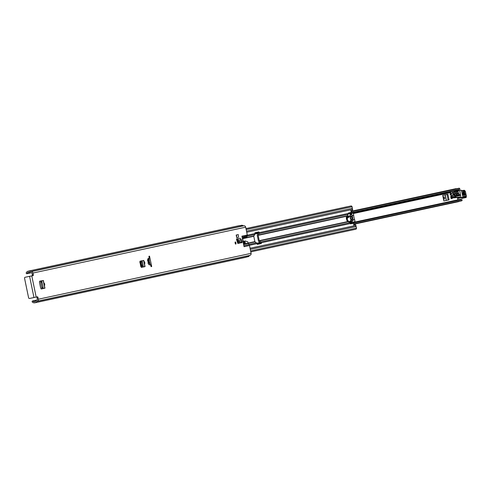 <?xml version="1.0" encoding="UTF-8"?>
<svg xmlns="http://www.w3.org/2000/svg" width="491" height="491" viewBox="0 0 491 491"><rect width="100%" height="100%" fill="white"/><g stroke="black" fill="none" stroke-linecap="round" stroke-linejoin="round"><path stroke-width="0.74" d="M144.029 261.728A1.105 0.387 -101.6 0 1 144.17 261.605A1.105 0.387 -101.6 0 1 144.771 262.599A1.105 0.387 -101.6 0 1 144.612 263.765A1.105 0.387 -101.6 0 1 144.44 263.704M43.938 283.313A1.105 0.387 -101.6 0 1 44.073 283.184A1.105 0.387 -101.6 0 1 44.681 284.185A1.105 0.387 -101.6 0 1 44.521 285.345A1.105 0.387 -101.6 0 1 44.35 285.289M235.152 243.113A1.105 0.387 -101.6 0 1 235.312 241.953A1.105 0.387 -101.6 0 1 235.913 242.947A1.105 0.387 -101.6 0 1 235.754 244.113A1.105 0.387 -101.6 0 1 235.152 243.113M241.369 240.688A1.105 0.387 -101.6 0 1 241.468 240.621A1.105 0.387 -101.6 0 1 242.069 241.621A1.105 0.387 -101.6 0 1 241.916 242.781A1.105 0.387 -101.6 0 1 241.547 242.468M149.546 256.149L148.963 256.271A13.576 4.775 78.4 0 0 149.154 258.432L148.159 258.53L147.607 259.383L148.632 264.367L149.485 264.925L150.43 264.606A13.576 4.775 78.4 0 0 151.111 266.662L151.694 266.533L149.546 256.149M37.212 301.235L249.858 255.381A1.737 1.626 -102.2 0 0 249.87 255.375A1.737 1.626 -102.2 0 0 251.097 253.35L249.477 245.518L244.076 246.685L241.903 236.165L247.298 234.999L245.678 227.167A1.737 1.626 -102.2 0 0 243.732 225.792L243.561 225.829A0.423 0.399 77.8 0 1 243.26 225.768A3.222 3.02 -102.2 0 0 241.867 225.234L240.087 225.621A3.222 3.02 77.8 0 0 239.178 225.664L28.288 271.142A3.222 3.02 77.8 0 1 30.589 271.621A0.423 0.399 -102.2 0 0 30.884 271.689L31.056 271.652A1.737 1.626 77.8 0 1 33.007 273.027L245.678 227.167M33.351 274.69L33.228 275.586L32.216 275.795L32.338 274.899L33.351 274.69L33.007 273.027M32.216 275.795L25.158 277.268A0.847 0.792 -102.2 0 0 25.151 277.268L33.228 275.586M38.083 297.546L37.071 297.755L37.414 299.412A0.638 0.595 77.8 0 1 36.96 300.154L36.788 300.191A1.528 1.43 -102.2 0 0 36.776 300.197A1.528 1.43 -102.2 0 0 35.892 300.83A2.124 1.989 77.8 0 1 32.817 301.106A0.338 0.319 -102.2 0 0 32.357 301.087L32.283 301.161A0.638 0.595 -102.2 0 0 32.338 302.106A3.222 3.02 77.8 0 0 36.764 301.449A0.423 0.399 -102.2 0 1 37.009 301.271A0.423 0.399 -102.2 0 0 37.009 301.271L37.181 301.235A1.737 1.626 77.8 0 1 37.181 301.235A1.737 1.626 77.8 0 0 38.427 299.203L37.617 296.773L29.546 298.46A0.847 0.792 -102.2 0 1 28.595 297.785L24.55 278.256A0.847 0.792 -102.2 0 1 25.151 277.268L25.526 277.188A0.847 0.792 77.8 0 1 25.526 277.188A0.847 0.792 77.8 0 1 25.538 277.182M41.827 280.742L39.624 281.214L39.476 282.331L40.655 288.027L41.238 288.984L42.803 288.524M236.711 237.607L238.46 237.227L238.276 234.588L236.527 234.962L236.711 237.607L236.177 235.036L236.527 234.962M238.276 234.588L236.177 235.036M239.854 243.033L237.847 243.511L236.699 240.001L237.613 240.154L237.669 241.492L238.7 241.388L238.644 240.16L237.613 240.154M241.345 240.823L238.712 241.388L240.081 242.37L242.002 241.959L241.357 240.817L241.363 239.571L240.007 238.264L236.472 238.914L236.699 240.001M142.237 260.696L140.033 261.169L139.886 262.286L141.328 267.405L142.893 266.938M149.154 258.432L148.307 260.789L147.423 260.844M247.298 234.999A2.547 2.381 77.8 0 1 247.347 235.754L242.094 237.092M243.542 244.088L248.243 243.07L247.728 241.775L245.261 241.007A2.124 0.749 -101.6 0 0 245.113 241.001L244.764 241.075L245.205 243.198L244.107 243.432A1.27 0.448 78.4 0 1 243.413 242.278L242.714 238.914A1.27 0.448 78.4 0 1 242.677 238.694L242.437 238.749M248.243 243.07A1.27 1.191 -102.2 0 0 248.421 243.518L243.634 244.549M243.886 245.752L249.121 244.628L248.421 243.518M249.121 244.628A2.547 2.381 77.8 0 1 249.477 245.518M244.052 243.432L243.751 241.284L244.101 241.21A2.124 0.749 -101.6 0 1 244.107 241.21L244.101 241.21M247.317 235.962L246.93 236.705L243.192 237.515L242.677 238.694L253.773 236.294L254.878 241.609A0.381 0.356 -102.2 0 0 255.032 241.854L256.425 242.836A1.313 1.234 77.8 0 1 256.965 243.677L257.345 244.395L261.286 243.542L260.426 243.72L260.488 242.91A0.381 0.356 -102.2 0 0 260.334 242.664L258.941 241.682A1.313 1.234 77.8 0 1 258.401 240.842L257.296 235.527A1.313 1.234 77.8 0 1 257.462 234.538L258.352 233.09A0.381 0.356 -102.2 0 0 258.395 232.802L258.057 232.083M149.552 262.022L150.191 264.367M149.031 258.751L149.393 261.31M37.071 297.755L36.653 296.981M28.288 271.142A3.222 3.02 77.8 0 0 26.262 272.769A0.638 0.595 -102.2 0 0 26.588 273.659L26.686 273.696A0.338 0.319 -102.2 0 0 27.097 273.512L27.097 273.499A2.124 1.989 77.8 0 1 30.031 272.536A1.528 1.43 -102.2 0 0 31.111 272.769L31.283 272.732A0.638 0.595 77.8 0 1 31.995 273.235L32.338 274.899M141.273 267.405L142.918 267.061M41.183 288.984L42.827 288.64M34.898 302.794L245.788 257.321A3.222 3.02 77.8 0 0 246.586 257.014L248.366 256.633A3.222 3.02 -102.2 0 0 249.44 255.59A0.423 0.399 77.8 0 1 249.649 255.424M36.457 300.308L32.811 301.093L36.42 300.326M236.472 238.914L237.282 238.847L238.644 240.16L241.363 239.571M238.712 241.388L237.92 242.081L237.669 241.492M237.92 242.081L239.363 243.143L241.351 242.652M241.277 242.726L242.002 241.959L241.327 242.701M43.257 288.358L41.723 280.962L40.52 281.294L42.023 288.561L44.791 288.217L43.19 280.484L41.588 281.073L43.257 288.358L42.257 288.579L43.846 288.413L42.944 288.616M43.19 280.484L41.723 280.962M44.638 288.26L43.846 288.413M143.354 266.797L144.882 266.638L143.593 260.439L140.929 261.249L142.114 266.975L143.347 266.779L142.138 260.942L142.82 265.754L143.354 266.797L142.347 266.994L143.937 266.834L143.034 267.036M143.593 260.439L142.132 260.917M244.193 243.407L245.205 243.198M148.307 260.789A13.576 4.775 78.4 0 0 148.718 262.777L147.889 263.09M150.43 264.606L148.718 262.777M151.111 266.656L151.694 266.533M446.988 194.442L448.148 200.052L443.876 200.972L449.075 199.855L447.915 194.246L442.704 195.369L443.864 200.979L442.833 195.338M457.931 199.825L457.483 197.64M456.139 191.177L456.035 190.655M451.303 196.443L450.701 196.572L451.137 198.652L452.432 198.376L452.26 197.523M350.359 223.608L461.755 199.591A2.909 2.719 -102.2 0 0 460.049 199.371L350.151 223.067M348.272 213.892L458.195 190.189A2.909 2.719 -102.2 0 0 459.631 189.317L348.229 213.34M459.042 188.292L459.484 188.348A0.638 0.595 77.8 0 1 459.631 189.317M461.755 199.591A0.638 0.595 77.8 0 1 462.006 200.537L461.632 200.77M351.01 211.302L455.82 188.697A1.313 1.234 77.8 0 1 456.538 188.771M459.073 201.378A1.313 1.234 77.8 0 1 458.526 201.66L353.698 224.264M447.344 200.218L446.35 200.426L445.19 194.829M448.148 200.052L449.075 199.855M444.165 199.051L444.165 199.051A1.062 0.374 -101.6 0 1 443.588 198.088A1.062 0.374 -101.6 0 1 443.735 196.971L444.03 196.909A1.062 0.374 -101.6 0 1 444.607 197.873A1.062 0.374 -101.6 0 1 444.459 198.99L444.165 199.051M443.551 197.898A1.062 0.374 -101.6 0 1 443.631 198.272M445.006 194.872L446.35 200.426M446.166 200.463L443.993 200.936M451.303 196.449L450.701 196.572M451.051 196.498L451.487 198.579M459.613 196.719L459.551 197.216L457.465 197.627M453.009 193.552L453.211 192.625L452.223 192.957M458.349 194.853L457.495 193.196L459.447 194.319L459.263 195.473L455.648 196.216L455.243 195.492L458.349 194.853L459.202 195.363M457.729 193.19L456.992 193.301L456.968 194.866M456.968 194.712L456.311 194.847L456.213 193.46L456.55 193.804L456.311 194.847M453.77 194.381L454.961 194.135A1.062 0.374 78.4 0 0 455.016 194.859A1.062 0.374 78.4 0 0 455.243 195.492M453.623 197.689L457.409 197.658M453.758 194.479A1.056 0.374 -101.6 0 1 454.015 194.915L454.359 194.859L454.065 195.019M453.365 192.325L452.77 192.447A2.124 0.749 78.4 0 0 452.567 192.417A2.124 0.749 78.4 0 0 452.242 192.828M458.729 190.76L454.328 191.551L454.396 192.269M454.378 197.02L455.507 196.787L455.955 197.468L459.49 197.21L457.354 197.652M455.482 195.927L454.641 196.099M455.507 196.787L455.525 195.995M453.819 193.945L454.457 194.074L453.794 194.209M453.758 194.485L453.948 193.92M453.285 193.497L453.488 194.283M453.211 192.625A2.124 0.749 -101.6 0 1 453.537 192.214A2.124 0.749 -101.6 0 1 453.745 192.245L455.261 192.091L455.58 193.546M456.47 191.109L456.593 192.429L455.261 192.091M459.478 195.7L455.648 196.216M454.457 194.074L454.979 193.988A1.062 0.374 78.4 0 0 454.961 194.129L456.127 193.89M456.151 193.724L455.047 193.7L456.342 193.472M454.482 194.086L454.095 192.331M459.447 194.319L459.864 195.436L459.263 195.473M456.888 193.982L456.55 193.804M464.431 191.65L465.161 194.97L463.596 195.486L462.86 192.165L464.431 191.65A0.638 0.595 -108.1 0 1 464.191 192.3L462.583 192.834L463.025 194.988L464.67 194.473L464.191 192.3L463.725 192.632L464.105 194.356L462.534 194.866M462.154 193.147L463.725 192.632A0.638 0.595 71.9 0 0 463.492 193.282L462.62 193.564M457.937 197.548L458.023 197.971L460.945 197.37L461.89 197.603L458.263 198.346L457.692 197.597M462.375 197.474L462.884 196.903L461.522 190.735L460.601 190.035L461.466 190.612A0.423 0.344 136.7 0 0 461.393 190.477L461.11 190.226M462.792 197.272L464.989 196.019A2.124 0.749 -101.6 0 1 465.732 196.639A1.399 0.491 78.4 0 0 466.223 197.051L465.511 192.128A1.7 0.595 78.4 0 0 464.431 190.711L464.333 190.839A24.605 8.654 -101.6 0 1 462.141 191.122A4.671 1.645 -101.6 0 1 461.522 190.735M461.957 190.833A24.182 8.507 78.4 0 0 463.025 190.803A24.182 8.507 78.4 0 0 463.829 190.514L464.333 190.839M462.878 196.989L462.313 197.492M465.99 197.523A0.423 0.399 -108.1 0 0 466.02 197.517L466.395 196.197L465.536 192.116L464.112 190.269A2.124 0.749 -101.6 0 0 463.921 190.404L462.221 190.846M460.288 190.085L460.601 190.035M460.945 197.37L459.779 190.618L456.587 191.275M462.252 197.511L461.89 197.603M460.509 190.035L459.779 190.618M462.731 194.141L463.614 193.853L463.492 193.282M458.711 193.835A1.909 0.669 78.4 0 0 458.612 193.153A1.909 0.669 78.4 0 0 457.575 191.429A1.909 0.669 78.4 0 0 457.256 193.196M350.979 216.359A2.124 0.749 78.4 0 0 350.451 216.028A2.124 0.749 78.4 0 0 350.39 216.046L349.199 216.175M347.241 216.599L347.763 216.187A1.27 1.172 51.3 0 0 347.395 216.335L347.217 216.47M349.132 221.717L351.372 220.158A2.124 0.749 78.4 0 0 351.66 219.667M349.169 216.077L349.561 215.997M346.855 217.476L347.616 220.355A0.423 0.399 77.8 0 1 348.088 220.686L348.254 221.478L348.641 221.386A0.423 0.399 -102.2 0 0 349.113 221.723L350.476 221.441L350.648 222.276L349.537 222.515M347.763 216.187L349.126 215.905L349.347 216.715L347.076 218.532M349.113 221.723L350.476 221.441M349.126 215.905L346.898 217.685M350.752 216.494A1.7 0.595 78.4 0 0 350.537 216.445A1.7 0.595 78.4 0 0 350.298 218.231A1.7 0.595 78.4 0 0 351.225 219.765A1.7 0.595 78.4 0 0 351.396 219.63M351.851 217.9A1.7 0.595 78.4 0 0 350.93 216.359A1.7 0.595 78.4 0 0 350.684 218.151A1.7 0.595 78.4 0 0 351.611 219.686A1.7 0.595 78.4 0 0 351.851 217.9M349.93 214.469L351.513 214.229A3.732 1.313 -101.6 0 1 352.391 215.635L352.115 215.696A3.523 1.24 78.4 0 0 351.323 214.463L350.003 214.782A3.523 1.24 78.4 0 1 350.813 216.12L351.488 216.236A3.523 1.24 -101.6 0 1 351.863 217.568A3.523 1.24 -101.6 0 1 352.053 219.587L351.648 219.71M352.115 215.696A3.523 1.24 -101.6 0 1 352.642 217.409A3.523 1.24 -101.6 0 1 352.802 219.845L354.447 219.489L353.594 215.377M350.488 221.054L351.255 220.913A3.523 1.24 78.4 0 0 351.439 220.115M352.391 215.635L353.729 215.353L353.238 213.045L351.353 213.45L351.513 214.229L351.083 213.505L350.5 213.628L350.605 214.131L350.077 214.524M350.5 213.628L352.415 212.996M350.629 222.184L351.145 222.822L350.838 222.675L351.421 222.552L351.126 221.134L349.991 221.539M352.041 221.128A3.523 1.24 78.4 0 0 352.139 221.116A3.523 1.24 78.4 0 0 352.802 219.845L354.447 219.489M353.09 219.784A3.732 1.313 -101.6 0 1 352.145 221.275L351.157 220.913L351.685 222.497L355.042 221.772L354.563 219.465M452.334 197.891A1.7 0.595 78.4 0 0 452.506 197.922L453.672 197.683A1.7 0.595 78.4 0 0 453.85 197.548M453.052 197.081A1.7 0.595 78.4 0 0 453.672 197.683L454.065 197.603A1.7 0.595 78.4 0 0 454.304 195.811A1.7 0.595 78.4 0 0 453.377 194.276A3.106 1.092 78.4 0 0 452.162 192.969A3.106 1.092 78.4 0 0 452.045 193.012L451.364 193.393L451.297 194.362L452.002 197.204L452.223 197.542L453.052 197.081M454.371 196.247L454.936 195.934L454.359 194.859M450.351 194.945L450.904 194.829L450.13 194.602L450.198 193.632L451.364 193.393M451.628 193.08L451.726 193.061A3.106 1.092 78.4 0 0 451.677 193.067A3.106 1.092 78.4 0 0 451.56 193.11L450.198 193.632M451.02 193.411L450.37 193.552M451.732 197.64L452.223 197.542L451.511 197.302L450.812 194.467L450.13 194.602M453.199 194.411A1.7 0.595 78.4 0 0 452.99 194.356A1.7 0.595 78.4 0 0 452.745 196.142A1.7 0.595 78.4 0 0 453.672 197.683M452.99 194.356L453.377 194.276A1.7 0.595 78.4 0 0 453.138 196.062A1.7 0.595 78.4 0 0 454.065 197.603M148.626 259.831L148.718 260.279M149.117 262.225L149.387 263.532M247.335 235.201L254.872 233.575L254.933 232.759L258.874 231.912L259.254 232.63L348.254 213.438A1.313 1.234 77.8 0 1 348.088 214.42L347.198 215.874A0.381 0.356 -102.2 0 0 347.149 216.157L347.315 216.948A0.423 0.399 77.8 0 1 347.014 217.445L346.523 217.55L347.014 217.445M260.518 243.051L261.347 242.732A1.313 1.234 -102.2 0 0 260.801 241.891L259.414 240.909A0.381 0.356 77.8 0 1 259.254 240.67L258.156 235.349A0.381 0.356 77.8 0 1 258.198 235.06L259.088 233.612A1.313 1.234 -102.2 0 0 259.254 232.63M257.309 244.395L260.426 243.72M350.488 223.878L353.483 223.233L350.488 223.878L350.347 223.54A1.313 1.234 77.8 0 0 349.801 222.705L348.414 221.723A0.381 0.356 -102.2 0 1 348.254 221.478L259.254 240.67M261.378 242.873L261.286 243.542M353.808 224.81L353.483 223.233M353.839 224.804L354.036 225.756L355.914 225.418A1.105 1.031 -102.2 0 1 355.128 226.701L250.263 249.318L355.134 226.701M348.254 213.438L348.254 213.069L351.243 212.425L350.752 209.89L352.606 209.424A1.105 1.031 -102.2 0 0 351.372 208.552L246.5 231.151L352.372 208.319L352.047 206.742A0.976 0.914 77.8 0 0 350.948 205.975L245.979 228.61M254.872 233.575A1.313 1.234 77.8 0 1 254.712 234.557L253.822 236.005A0.381 0.356 -102.2 0 0 253.773 236.294M141.377 266.073L140.788 266.202L141.758 265.999L141.377 266.073L140.346 261.102M140.592 265.318L140.702 266.232M353.765 224.614L354.803 224.497A1.062 0.994 77.8 0 1 355.901 225.351M350.948 211.007L351.943 210.707A1.062 0.994 77.8 0 0 352.618 209.485M354.895 226.781A2.694 2.523 -102.2 0 0 354.907 226.762L250.269 249.324L356.147 226.523L356.472 228.094A0.976 0.914 77.8 0 1 355.785 229.236L250.797 251.871M250.275 249.348L356.147 226.523M245.966 228.573L347.057 206.772A0.976 0.914 77.8 0 1 347.309 206.76M139.825 261.856L140.616 265.318L139.886 261.783M348.088 220.686L347.186 220.882L346.855 220.514L346.253 217.605L346.413 217.145L347.315 216.948M148.472 261.666L149.239 261.507L149.448 262.157L148.613 262.329M149.239 261.507L148.46 261.605M31.786 275.893L36.174 297.086M38.427 299.203L251.097 253.35M148.834 258.383L148.098 260.703M242.339 238.288L242.732 238.203M27.097 273.499L30.528 272.757M27.097 273.512L30.552 272.763M36.764 301.449L249.44 255.59M30.589 271.621L243.26 225.768M30.884 271.689L243.561 225.829M31.056 271.652L243.732 225.792M240.007 238.264L237.282 238.847L237.386 239.946M238.939 241.621L238.221 242.388M240.081 242.37L239.363 243.143M41.588 281.073L40.52 281.294M41.655 282.141L40.587 282.362M42.729 287.333L41.661 287.554M43.091 288.34L42.023 288.561M141.997 261.028L140.929 261.249M142.065 262.096L140.997 262.317M142.82 265.754L141.752 265.975M143.182 266.76L142.114 266.975M30.872 272.793L27.03 273.622M32.688 301.014L37.206 300.044M29.589 276.353L33.977 297.546M243.751 241.284L244.764 241.075M243.769 241.64L244.782 241.431M244.058 242.173L245.064 241.965M244.144 242.437L245.156 242.229M244.248 242.941L245.261 242.732M256.983 243.745L260.506 242.984M258.376 232.716L254.854 233.477M459.312 188.237L351.065 211.578M351.096 211.719L459.484 188.348M462.006 200.537L353.624 223.908M353.649 224.049L461.896 200.709M444.14 199.051L444.459 198.99M457.422 193.62L456.9 193.73M453.813 197.91L455.955 197.468M455.82 197.351L453.684 197.793M457.434 193.46L456.931 193.564M461.841 197.609L458.263 198.346A0.423 0.423 0 0 1 457.753 198.026L457.667 197.603M458.25 198.352A0.423 0.399 71.9 0 1 457.784 198.026M456.323 191.14A0.423 0.423 0 0 1 456.648 190.821L456.562 191.091M461.902 198.346A0.423 0.399 71.9 0 1 461.589 198.106M461.344 197.713A1.7 0.595 -101.6 0 1 461.399 197.812A1.823 0.644 78.4 0 0 462.013 198.352A1.823 0.644 78.4 0 0 462.037 198.346L465.873 197.554M461.08 197.72L462.013 198.352L465.965 197.529A0.423 0.399 -108.1 0 1 465.928 197.542A1.823 0.644 -101.6 0 1 465.904 197.548A1.823 0.644 -101.6 0 1 465.29 197.008L461.11 197.763M461.522 198.02A1.399 0.491 -101.6 0 1 461.196 197.812M462.884 196.903L463.559 196.492M464.738 196.504A0.423 0.399 -108.1 0 1 464.695 196.517L464.738 196.504A0.423 0.399 -108.1 0 0 464.989 196.019M465.732 196.639L465.29 197.008A1.7 0.595 78.4 0 0 464.725 196.51M466.272 197.032A0.423 0.399 -108.1 0 1 466.02 197.517L465.965 197.529A0.423 0.399 -108.1 0 0 466.223 197.051M461.749 190.754L464.112 190.269A2.124 0.749 -101.6 0 1 464.639 190.6M461.939 190.809L463.921 190.404A0.423 0.381 37.8 0 1 464.431 190.711M461.687 190.79A0.423 0.393 102.2 0 1 462.141 191.122M461.331 190.428A0.423 0.344 136.7 0 1 461.393 190.477L463.025 190.803M464.105 194.356A0.638 0.595 71.9 0 1 463.614 193.853M465.161 194.97A0.638 0.595 -108.1 0 0 464.67 194.473M462.626 192.816A0.638 0.595 -108.1 0 0 462.86 192.165M463.596 195.486A0.638 0.595 -108.1 0 0 463.105 194.982M350.531 213.407L352.998 212.879M355.054 221.772L351.145 222.822L354.895 222.018L354.582 219.465M351.323 220.956L352.145 221.275M450.756 193.466L450.1 192.042L353.189 212.934M452.045 193.012L451.56 193.11M451.297 194.362L450.812 194.467M451.511 197.302L452.002 197.204M248.237 243.045L254.878 241.609M258.156 235.349L347.149 216.157M249.422 245.304L256.965 243.677M261.347 242.732L350.347 223.54M250.042 248.243L355.914 225.418M246.734 232.255L352.606 209.424M248.998 244.438L256.425 242.836M260.801 241.891L349.801 222.705M248.311 243.303L255.032 241.854M259.414 240.909L348.414 221.723M247.261 236.159L254.712 234.557M259.088 233.612L348.088 214.42M242.677 238.411L253.822 236.005M258.198 235.06L347.198 215.874M140.757 266.496L141.819 266.269M354.803 224.497L353.79 224.718M350.93 210.921L351.943 210.707M250.6 250.926L356.472 228.094M246.175 229.573L352.047 206.742M351.372 208.552L246.507 231.163L351.175 208.589M259.223 232.489L258.37 232.66M148.448 260.347L149.313 260.169L148.448 260.334M37.199 301.235L249.87 255.375M43.349 280.447L44.951 288.192M144.728 266.674L143.851 266.858M143.759 260.402L145.041 266.607M26.87 273.714L31.461 272.726M37.273 299.97L32.51 300.995M256.775 243.198L260.083 242.486M254.897 234.023L258.217 233.305M353.661 224.105L461.773 200.794M351.059 211.517L459.165 188.206M453.537 192.214L452.567 192.417M459.539 195.706L455.924 196.455M457.557 193.135L457.023 193.245M456.249 193.405L455.083 193.644M463.387 196.934L462.694 197.357M457.109 191.521L457.575 191.429M350.537 216.445L350.93 216.359M351.225 219.765L351.611 219.686M351.157 220.913L350.5 221.048M351.255 220.913L352.139 221.116M353.729 215.353L353.25 213.045M451.346 193.227L450.106 192.036M351.415 216.243L351.581 217.034M450.235 192.662L353.354 213.548M452.162 192.969L451.677 193.067M454.39 194.847L454.022 194.921M346.468 217.286L347.18 220.729"/></g></svg>
